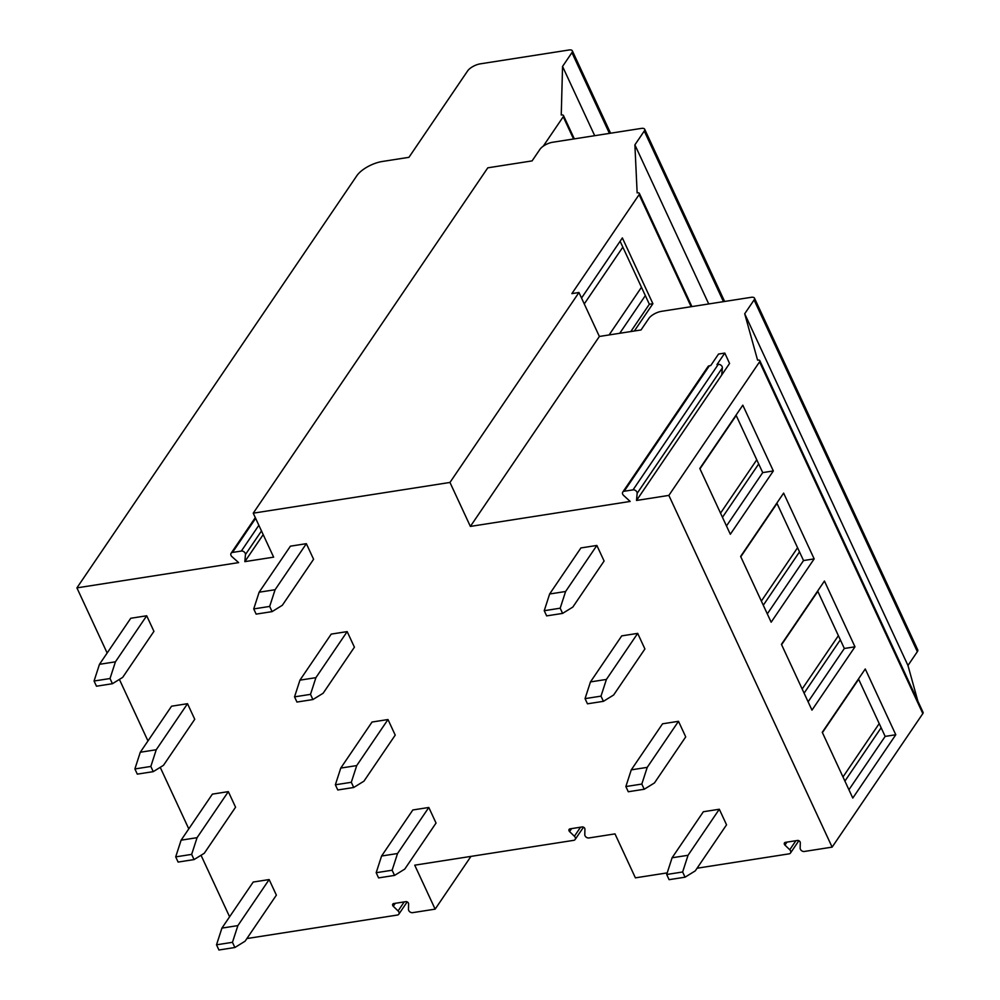 <?xml version="1.0" encoding="UTF-8"?>
<svg xmlns="http://www.w3.org/2000/svg" width="1000" height="1000" viewBox="0 0 1000 1000"><rect width="100%" height="100%" fill="white"/><g stroke="black" fill="none" stroke-linecap="round" stroke-linejoin="round"><path stroke-width="1.5" d="M353.725 787.487L363.95 781.162L395.225 735.113L387.987 719.538L356.712 765.588L351.312 782.288L353.725 787.487L337.775 789.975L335.363 784.788L340.763 768.075L372.038 722.038L387.987 719.538M246.9 938.55L397.413 915.037A3.15 2.35 -145.8 0 0 398.812 914.2A3.15 2.35 -145.8 0 0 398.088 910.938L393.263 906.275A2.1 1.575 -145.8 0 1 393.713 903.55L405.85 901.65A2.1 1.575 -145.8 0 1 408.6 903.875L408.475 909.325A3.15 2.35 -145.8 0 0 412.587 912.663L435.138 909.137L414.725 865.175L573.737 840.337A3.15 2.35 -145.8 0 0 575.125 839.513A3.15 2.35 -145.8 0 0 574.4 836.25L569.575 831.575A2.1 1.575 -145.8 0 1 570.025 828.85L582.175 826.95A2.1 1.575 -145.8 0 1 584.925 829.175L584.788 834.625A3.15 2.35 -145.8 0 0 588.913 837.962L615 833.888L635.4 877.85L667.2 872.887M697.062 868.225L789.1 853.85A3.15 2.35 -145.8 0 0 790.487 853.012A3.15 2.35 -145.8 0 0 789.762 849.75L795.9 840.713M229.6 916.8L201.038 855.275M188.787 828.875L160.225 767.337M147.963 740.938L119.4 679.412M107.15 653.012L76.912 587.875L238.637 562.612L231.938 556.638A3.15 2.35 -145.8 0 1 231.088 553.263A3.15 2.35 -145.8 0 1 232.488 552.438L255.637 518.35M253.238 513.175L449.963 482.45L578.962 292.5L571.875 293.612L639.113 194.613A4.2 1.737 -24.9 0 0 639.375 193.4A4.2 1.737 -24.9 0 0 637.137 192.862L634.888 144.85L644.275 131.037A6.288 2.612 -24.9 0 0 644.663 129.213A6.288 2.612 -24.9 0 0 641.3 128.412L552.688 142.25A10.488 4.35 -24.9 0 0 539.913 149.388L532.087 160.9L487.788 167.825L253.238 513.175L273.637 557.15L244.838 561.638L245.463 554.525A3.15 2.35 -145.8 0 0 241.35 551.05L232.488 552.438M449.963 482.45L470.375 526.413L599.375 336.463L641.025 329.963L648.838 318.45A10.488 4.35 155.1 0 1 661.612 311.312L751.112 297.325A6.288 2.612 155.1 0 1 754.475 298.137A6.288 2.612 155.1 0 1 754.087 299.95L744.7 313.762L757.575 360.112A4.2 1.737 155.1 0 1 759.825 360.65A4.2 1.737 155.1 0 1 759.562 361.863L668.863 495.4L636.525 500.462L637.15 493.338A3.15 2.35 -145.8 0 0 633.038 489.862L624.175 491.25A3.15 2.35 -145.8 0 0 622.775 492.075A3.15 2.35 -145.8 0 0 623.625 495.45L630.175 501.45L470.375 526.413M759.825 360.65L923.088 712.375A4.2 1.737 155.1 0 1 922.825 713.587L832.125 847.125L668.863 495.4M832.125 847.125L804.275 851.475A3.15 2.35 -145.8 0 1 800.15 848.138L800.288 842.688A2.1 1.575 -145.8 0 0 797.537 840.462L785.387 842.362A2.1 1.575 -145.8 0 0 784.938 845.088L789.762 849.75M146.7 615.775L130.75 618.263L99.475 664.312L115.425 661.825L110.025 678.525L112.425 683.713L122.662 677.4L153.938 631.35L146.7 615.775L115.425 661.825M306.363 543.675L290.413 546.175L259.137 592.212L275.087 589.725L269.675 606.425L272.087 611.625L282.312 605.3L313.587 559.263L306.363 543.675L275.087 589.725M596.862 545.45L580.913 547.938L549.637 593.987L565.6 591.5L560.188 608.2L562.6 613.4L572.825 607.075L604.1 561.025L596.862 545.45L565.6 591.5M187.512 703.7L171.562 706.2L140.287 752.237L156.237 749.75L150.838 766.45L153.25 771.65L163.475 765.325L194.75 719.287L187.512 703.7L156.237 749.75M347.175 631.613L331.225 634.1L299.95 680.15L315.9 677.663L310.5 694.362L312.9 699.55L323.137 693.238L354.412 647.188L347.175 631.613L315.9 677.663M637.688 633.375L621.737 635.875L590.462 681.925L606.413 679.425L601 696.137L603.413 701.325L613.638 695L644.912 648.962L637.688 633.375L606.413 679.425M228.337 791.637L212.387 794.125L181.112 840.175L197.062 837.675L191.65 854.388L194.062 859.575L204.288 853.263L235.562 807.212L228.337 791.637L197.062 837.675M678.5 721.312L662.55 723.8L631.275 769.85L647.225 767.362L641.812 784.062L644.225 789.25L654.463 782.938L685.725 736.888L678.5 721.312L647.225 767.362M269.15 879.562L253.2 882.05L221.925 928.1L237.875 925.612L232.463 942.312L234.875 947.513L245.1 941.188L276.375 895.138L269.15 879.562L237.875 925.612M428.812 807.475L412.85 809.963L381.587 856.012L397.537 853.512L392.125 870.225L394.538 875.413L404.762 869.1L436.037 823.05L428.812 807.475L397.537 853.512M719.312 809.237L703.363 811.737L672.087 857.775L688.037 855.288L682.638 871.988L685.05 877.188L695.275 870.863L726.55 824.825L719.312 809.237L688.037 855.288M435.138 909.137L470.962 856.388M754.475 298.137L917.738 649.85A6.288 2.612 155.1 0 1 917.35 651.675L907.962 665.487L917.875 701.15M578.962 292.5L599.375 336.463M634.35 331L652.9 303.7L622.362 237.925L581.538 298.038M630.8 331.562L649.35 304.25L652.9 303.7M584.263 303.925L622.837 247.125L649.35 304.25M620.1 241.25L622.837 247.125M619.738 333.288L645.337 295.6M609.1 334.95L641.475 287.275M636.525 500.462L729.562 363.462L724.8 353.075L718.538 354.05L710.725 365.562L709.388 365.775A3.15 2.35 -145.8 0 0 707.987 366.6L622.775 492.075M76.912 587.875L356.812 175.75A20.975 8.7 155.1 0 1 382.35 161.475L408.938 157.325L467.575 70.987A10.488 4.35 155.1 0 1 480.35 63.837L568.962 50A6.288 2.612 155.1 0 1 572.325 50.8A6.288 2.612 155.1 0 1 571.938 52.625L562.55 66.438L561.25 115A4.2 1.737 155.1 0 1 563.488 115.538A4.2 1.737 155.1 0 1 563.237 116.75L543.237 146.2M244.838 561.638L263.188 534.625M721.737 374.975L722.362 367.863A3.15 2.35 -145.8 0 0 718.25 364.387L716.975 364.588L724.8 353.075M907.962 665.487L744.7 313.762M699.812 468.488L742.812 405.175L773.337 470.95L730.337 534.263L699.812 468.488M740.625 556.425L783.625 493.113L814.163 558.888L771.162 622.2L740.625 556.425M781.438 644.35L824.438 581.038L854.975 646.812L811.975 710.125L781.438 644.35M822.262 732.288L865.263 668.962L895.788 734.737L852.788 798.062L822.262 732.288M736.038 415.15L762.712 472.612L773.337 470.95M726.488 525.95L762.712 472.612M722.463 517.3L758.688 463.963M720.537 513.138L756.762 459.8M699.975 468.837L736.2 415.5M776.85 503.088L803.525 560.55L814.163 558.888M767.3 613.888L803.525 560.55M763.288 605.225L799.513 551.888M761.35 601.075L797.575 547.737M740.788 556.763L777.013 503.425M817.663 591.013L844.338 648.475L854.975 646.812M808.112 701.812L844.338 648.475M804.1 693.162L840.325 639.825M802.163 689L838.4 635.662M781.6 644.688L817.825 591.35M858.487 678.938L885.163 736.4L895.788 734.737M848.925 789.75L885.163 736.4M844.912 781.087L881.137 727.75M842.987 776.938L879.212 723.587M822.412 732.625L858.637 679.287M594.7 135.688L562.55 66.438M708.737 303.95L634.888 144.85M99.475 664.312L94.062 681.012L110.025 678.525M112.425 683.713L96.475 686.213L94.062 681.012M259.137 592.212L253.725 608.925L269.675 606.425M272.087 611.625L256.137 614.113L253.725 608.925M549.637 593.987L544.237 610.7L560.188 608.2M562.6 613.4L546.65 615.887L544.237 610.7M140.287 752.237L134.887 768.95L150.838 766.45M153.25 771.65L137.3 774.137L134.887 768.95M299.95 680.15L294.538 696.85L310.5 694.362M312.9 699.55L296.95 702.05L294.538 696.85M590.462 681.925L585.05 698.625L601 696.137M603.413 701.325L587.463 703.812L585.05 698.625M181.112 840.175L175.7 856.875L191.65 854.388M194.062 859.575L178.113 862.075L175.7 856.875M340.763 768.075L356.712 765.588M335.363 784.788L351.312 782.288M631.275 769.85L625.862 786.55L641.812 784.062M644.225 789.25L628.275 791.75L625.862 786.55M221.925 928.1L216.513 944.812L232.463 942.312M234.875 947.513L218.925 950L216.513 944.812M381.587 856.012L376.175 872.712L392.125 870.225M394.538 875.413L378.587 877.9L376.175 872.712M672.087 857.775L666.688 874.488L682.638 871.988M685.05 877.188L669.087 879.675L666.688 874.488M398.088 910.938L404.225 901.9M393.263 906.275L395.288 903.3M691.137 306.7L639.113 194.613M633.038 489.862L718.25 364.387M624.175 491.25L709.388 365.775M637.15 493.338L722.362 367.863M917.35 651.675L754.087 299.95M922.825 713.587L759.562 361.863M241.35 551.05L258.85 525.275M245.463 554.525L261.488 530.95M609.425 133.387L571.938 52.625M573.562 138.988L563.237 116.75M723.462 301.65L644.275 131.037M574.4 836.25L580.538 827.212M569.575 831.575L571.6 828.6M784.938 845.088L786.963 842.113M407.188 901.875L398.812 914.2M255.3 517.625L231.088 553.263M572.325 50.8L610.575 133.212M563.488 115.538L574.325 138.875M644.663 129.213L724.613 301.462M639.375 193.4L691.912 306.575M583.5 827.175L575.125 839.513M798.863 840.688L790.487 853.012"/></g></svg>
